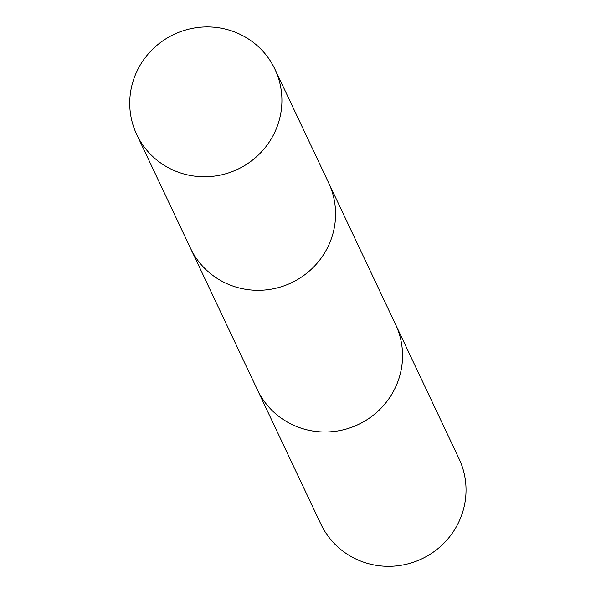 <?xml version="1.0" encoding="UTF-8"?>
<svg xmlns="http://www.w3.org/2000/svg" width="596" height="596" viewBox="0 0 596 596"><rect width="100%" height="100%" fill="white"/><g stroke="black" fill="none" stroke-linecap="round" stroke-linejoin="round"><path stroke-width="0.89" d="M136.722 134.502L190.407 248.055A76.422 74.582 -25.3 0 0 279.032 287.428A76.422 74.582 -25.3 0 0 335.295 207.475A76.422 74.582 -25.3 0 0 328.582 182.741L395.55 324.433A76.415 74.575 154.7 0 1 402.255 349.159A76.415 74.575 154.7 0 1 346 429.105A76.415 74.575 154.7 0 1 257.383 389.739L190.407 248.055A76.422 74.582 -25.3 0 0 279.032 287.428A76.422 74.582 -25.3 0 0 335.295 207.475A76.422 74.582 -25.3 0 0 328.582 182.741L274.92 69.181A76.43 74.589 154.7 0 1 281.625 93.915A76.43 74.589 154.7 0 1 225.355 173.876A76.43 74.589 154.7 0 1 136.722 134.502A76.43 74.589 154.7 0 1 130.017 109.761A76.43 74.589 154.7 0 1 186.287 29.8A76.43 74.589 154.7 0 1 274.92 69.181M394.91 323.084A76.43 74.589 154.7 0 1 395.558 324.425A76.43 74.589 154.7 0 1 358.338 424.516A76.43 74.589 154.7 0 1 257.368 389.739A76.43 74.589 154.7 0 1 256.742 388.391M395.558 324.425L459.047 458.741A76.43 74.589 154.7 0 1 421.826 558.832A76.43 74.589 154.7 0 1 320.857 524.063L257.368 389.739"/></g></svg>
